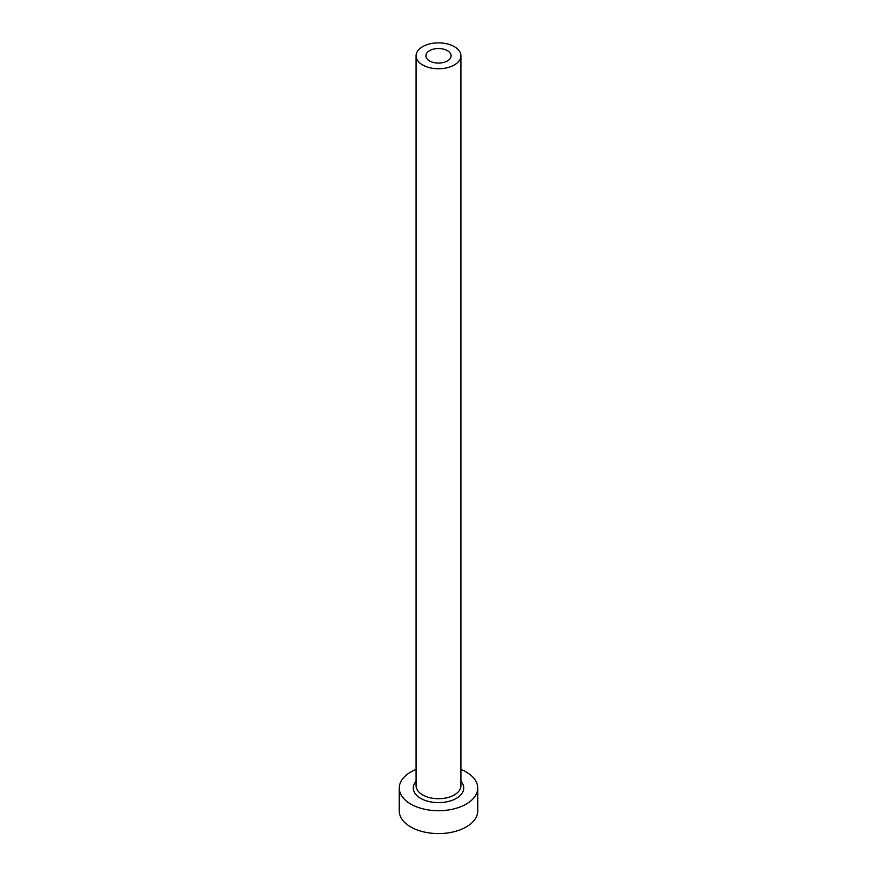 <?xml version="1.0" encoding="UTF-8"?>
<svg xmlns="http://www.w3.org/2000/svg" width="877" height="877" viewBox="0 0 877 877"><rect width="100%" height="100%" fill="white"/><g stroke="black" fill="none" stroke-linecap="round" stroke-linejoin="round"><path stroke-width="1.32" d="M447.413 50.658A12.607 7.279 0 0 0 433.676 49.079A12.607 7.279 0 0 0 425.893 55.81A12.607 7.279 0 0 0 429.587 60.962A12.607 7.279 0 0 0 443.323 62.541A12.607 7.279 0 0 0 451.107 55.81A12.607 7.279 0 0 0 447.413 50.658M422.648 64.964A22.418 12.947 0 0 0 447.084 67.77A22.418 12.947 0 0 0 460.918 55.81A22.418 12.947 0 0 0 454.352 46.656A22.418 12.947 0 0 0 429.916 43.85A22.418 12.947 0 0 0 416.082 55.81A22.418 12.947 0 0 0 422.648 64.964M416.082 769.458A39.235 22.649 0 0 0 399.265 788.05A39.235 22.649 0 0 0 410.754 804.066A39.235 22.649 0 0 0 453.519 808.978A39.235 22.649 0 0 0 477.735 788.05A39.235 22.649 0 0 0 466.246 772.034A39.235 22.649 0 0 0 460.918 769.458M399.265 788.05L399.265 810.929A39.235 22.649 0 0 0 410.754 826.945A39.235 22.649 0 0 0 453.519 831.856A39.235 22.649 0 0 0 477.735 810.929L477.735 788.05M460.918 781.374A25.225 14.558 180 0 1 453.376 799.813A25.225 14.558 180 0 1 420.664 798.344A25.225 14.558 180 0 1 416.082 781.374M416.082 55.81L416.082 785.759A22.418 12.947 0 0 0 422.648 794.913A22.418 12.947 0 0 0 447.084 797.719A22.418 12.947 0 0 0 460.918 785.759L460.918 55.81"/></g></svg>
